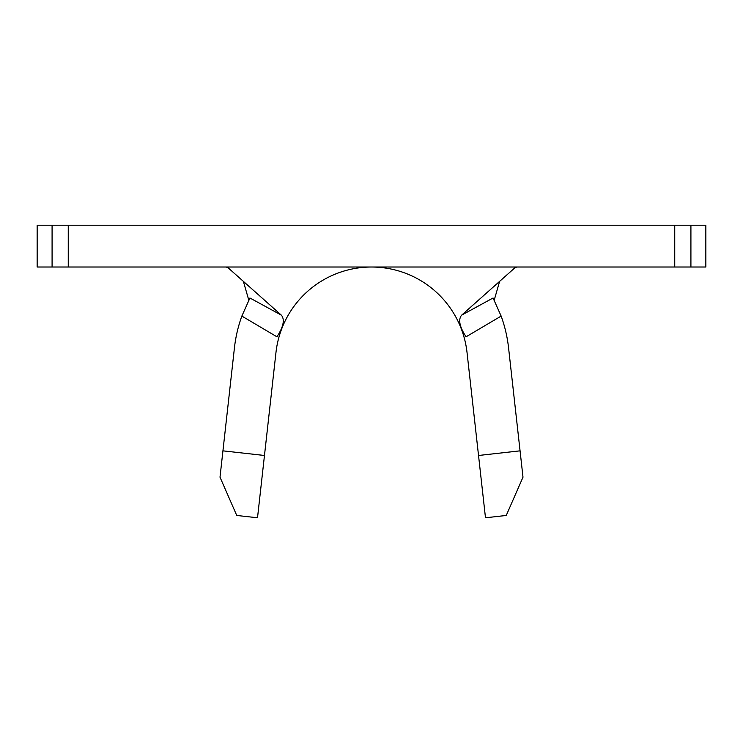 <?xml version="1.0" encoding="UTF-8"?>
<svg xmlns="http://www.w3.org/2000/svg" width="743" height="743" viewBox="0 0 743 743"><rect width="100%" height="100%" fill="white"/><g stroke="black" fill="none" stroke-linecap="round" stroke-linejoin="round"><path stroke-width="1.11" d="M520.063 450.843L522.998 477.173L506.252 515.456L485.485 517.778L478.529 455.478L520.063 450.843L508.565 347.845A137.919 137.919 0 0 0 501.144 316.081L493.064 297.999L494.206 300.181L499.612 281.383M241.856 316.081L276.963 336.82C283.492 326.725 284.95 319.499 281.356 315.153L249.936 297.999L241.856 316.081A137.919 137.919 0 0 0 234.435 347.845L222.937 450.843L264.471 455.478L275.969 352.479A96.126 96.126 0 0 1 467.031 352.479L478.529 455.478M516.849 267.016L515.057 267.647L461.644 315.153C458.041 319.499 459.508 326.716 466.037 336.82L501.144 316.081M461.644 315.153L493.064 297.999A137.919 137.919 0 0 1 494.206 300.181M690.916 267.016L705.85 267.016L705.85 225.222L690.916 225.222L690.916 267.016L37.15 267.016L37.15 225.222L68.254 225.222L68.254 267.016M674.746 267.016L674.746 225.222L68.254 225.222M674.746 225.222L690.916 225.222M249.936 297.999A137.919 137.919 0 0 0 248.794 300.181L243.388 281.383M226.151 267.016L227.943 267.647L281.356 315.153M248.794 300.181L249.332 299.132M264.471 455.478L257.515 517.778L236.748 515.456L220.002 477.173L222.937 450.843M52.084 267.016L52.084 225.222"/></g></svg>
